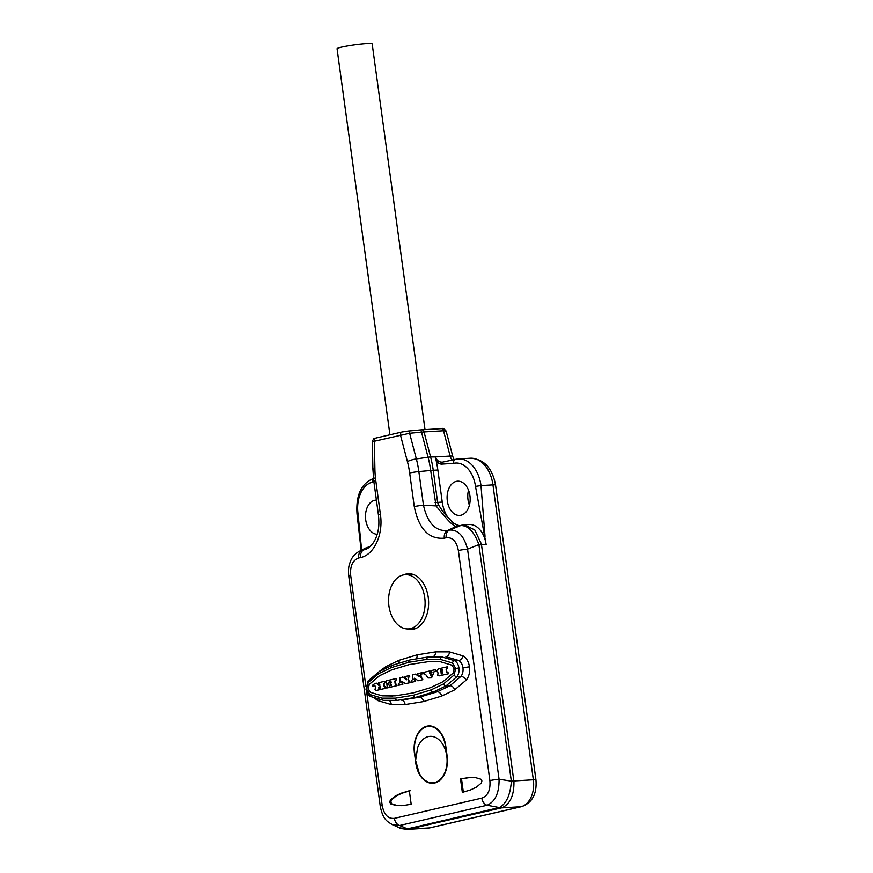 <?xml version="1.0" encoding="UTF-8"?>
<svg xmlns="http://www.w3.org/2000/svg" width="873" height="873" viewBox="0 0 873 873"><rect width="100%" height="100%" fill="white"/><g stroke="black" fill="none" stroke-linecap="round" stroke-linejoin="round"><path stroke-width="1.31" d="M390.362 684.487L391.333 684.268L391.388 685.425L389.511 685.862L388.485 684.323L386.903 684.683L387.372 687.88L396.909 685.676L396.724 684.279L395.185 683.974L394.782 681.082L396.244 679.892L396.058 678.572L386.379 680.82L386.281 683.537L387.154 684.279L388.234 683.952L389.227 681.682L390.886 681.3L391.191 682.588L390.1 683.002L390.307 684.487L391.279 684.268M429.461 661.505L409.306 664.582L391.748 669.897L379.46 675.778L369.279 684.388L368.231 688.71L370.359 692.311L382.199 695.825L392.926 696.01M447.183 672.625L446.245 669.351L447.609 668.096L447.478 666.776L438.377 668.86L436.555 671.021L438.05 672.843L437.722 675.462L439.501 675.811L448.187 673.803L448.002 672.417L446.485 671.97L446.125 669.351L447.5 668.107L447.314 666.786M439.206 675.855L448.307 673.792L448.002 672.417M431.12 671.839L431.939 671.981M429.811 673.323L429.985 670.911L423.187 672.461L423.361 673.694L424.213 673.52M423.427 673.694L425.62 674.447L428.032 677.961L431.327 677.895L434.197 671.632L435.703 670.944L435.572 669.613L431.295 670.584L431 671.839L432.004 672.712L429.691 673.334L429.822 670.922M409.208 681.486L408.051 677.764L409.71 676.619L409.284 675.593L405.028 676.586L405.181 677.994L406.502 678.463L406.316 679.871L403.501 677.273L399.899 677.688L399.889 682.38L398.634 683.832L398.83 685.229L402.857 684.312L402.682 682.915L401.329 682.511L401.602 681.191L405.509 683.679L409.983 682.642L409.808 681.333L409.011 681.507M405.258 677.983L406.502 678.463M406.774 679.62L402.595 677.055M402.038 683.057L401.711 681.191M405.181 683.755L410.103 682.642L409.808 681.333M421.932 678.539L420.775 674.818L422.434 673.672L422.008 672.647L417.752 673.64L417.905 675.047L419.226 675.527L419.04 676.924L416.225 674.327L412.623 674.742L412.613 679.434L411.358 680.885L411.554 682.282L415.581 681.366L415.45 679.958L414.053 679.565L414.326 678.245L418.232 680.733L422.707 679.696L422.532 678.386L421.735 678.561M418.014 675.036L419.226 675.527M419.498 676.673L415.319 674.109M414.762 680.111L414.435 678.245M417.905 680.809L422.827 679.696L422.532 678.386M388.485 684.323L389.62 685.851M386.728 687.193L387.492 687.869L386.837 687.182L387.492 687.869L396.909 685.676M397.029 685.665L396.724 684.279M396.058 678.572L396.353 679.881L394.902 681.082L395.796 684.508M386.281 683.537L388.027 684.083M390.929 681.311L389.347 681.671L388.147 684.072M379.122 685.567L376.154 683.101L373 684.672L372.771 686.287L374.899 685.698M376.503 690.412L385.91 688.24L385.779 686.844L384.098 686.418L383.738 683.799L385.102 682.555L384.928 681.235L378.696 682.675L378.915 684.236L379.766 684.05M384.786 687.062L383.847 683.799L385.222 682.544L384.928 681.235M378.205 684.596L376.274 683.09M409.197 664.582L391.628 669.897L379.34 675.778L369.159 684.399L368.111 688.721L370.25 692.311L382.09 695.825L395.185 695.836L413.082 692.933L430.64 687.618L442.927 681.737L453.109 673.127L454.156 668.805L452.028 665.215L440.188 661.69L429.407 661.516L409.197 664.582M380.41 514.448C383.476 534.505 374.091 554.901 360.582 557.552A7.759 5.707 77 0 1 363.812 549.903L366.278 549.095C370.741 546.825 374.091 542.744 376.328 536.862C378.129 531.471 379.635 526.637 378.456 515.157A7.759 0.644 -7.8 0 1 380.41 514.448L375.805 480.837A67.439 45.309 -93.4 0 1 374.899 469.117L374.375 441.236L409.623 433.259L424.038 431.928A3.154 2.117 86.6 0 0 421.877 429.8L441.345 428.632A3.154 2.117 86.6 0 1 443.517 430.76L446.136 431.055L452.825 456.601A7.879 1.659 165.3 0 0 450.141 456.066L435.289 456.961A78.81 52.958 86.6 0 1 435.867 459.318A78.81 52.958 86.6 0 1 437.853 470.023L442.251 502.117A27.98 18.802 86.6 0 0 447.685 517.078C444.837 514.23 441.749 510.116 438.432 504.725L437.635 502.39L442.251 502.117M438.432 504.725A11.818 0.764 -24.1 0 1 436.064 505.925L430.695 470.492L418.854 471.595L423.46 505.216C427.541 523.08 435.572 531.515 447.554 530.522L449.409 530.086C457.943 529.496 464 535.847 467.557 549.139L478.906 544.61C474.203 531.788 468.157 525.437 460.758 525.557L455.782 526.626C451.101 523.953 448.307 521.006 436.064 505.925L423.46 505.216A7.759 0.644 172.2 0 0 414.271 506.613C418.822 529.016 428.839 539.536 444.324 538.172L446.179 537.735C452.498 537.102 456.568 541.369 458.369 550.536L489.895 780.615C490.626 790.032 487.942 795.86 481.841 798.108L394.4 818.35C388.081 818.983 384.011 814.716 382.199 805.55L366.627 691.82M406.731 628.887A27.925 18.759 -93.4 0 0 411.489 629.509A27.925 18.759 -93.4 0 0 428.239 597.361A27.925 18.759 -93.4 0 0 408.149 573.757A27.925 18.759 -93.4 0 0 403.501 574.936M415.799 763.198A23.735 15.954 -93.4 0 0 432.877 783.267A23.735 15.954 -93.4 0 0 447.118 755.942L445.754 745.989A23.735 15.954 -93.4 0 0 428.676 725.921A23.735 15.954 -93.4 0 0 414.435 753.235L415.875 763.188M411.183 804.251L409.328 790.763L400.98 793.284L395.131 796.089L390.286 800.181L389.784 802.243L390.798 803.946L396.44 805.626L402.66 805.626L411.183 804.251M460.497 778.912L462.352 792.4L470.711 789.869L476.549 787.075L481.394 782.972L481.896 780.92L480.881 779.207L475.25 777.537L469.019 777.537L460.497 778.912L461.522 778.847L463.345 792.16M458.369 550.536A7.759 0.644 172.2 0 1 467.557 549.139L499.072 779.218C499.225 793.055 495.231 801.73 487.101 805.244L399.659 825.487L392.348 824.647L399.583 827.833C399.703 828.412 402.54 828.924 408.095 829.35L501.986 807.765C510.138 804.109 514.132 795.434 513.957 781.739L481.394 544.021L474.77 529.955L464.414 524.826L469.128 524.542A23.647 15.889 -93.4 0 1 486.141 544.534L475.501 486.392A27.587 18.529 -93.4 0 0 453.567 463.367L441.552 464.141C438.955 463.989 437.067 462.374 435.867 459.318M441.552 464.141L442.742 462.112C439.468 462.483 436.991 460.758 435.289 456.961L430.596 456.972L424.038 431.928L443.517 430.76L450.141 456.066A7.879 5.293 -93.4 0 0 452.356 460.093M453.567 463.367A3.939 2.903 -103 0 1 455.597 459.362L442.742 462.112M468.517 490.222A17.144 11.513 -93.4 0 0 468.004 499.705A17.144 11.513 -93.4 0 0 469.412 505.183M373.589 441.607C371.745 441.662 372.007 441.542 374.375 441.236A3.154 2.324 77 0 1 376.001 438.017L402.115 431.971A3.154 2.324 77 0 0 400.489 435.18L407.407 461.588A67.439 45.309 86.6 0 1 409.666 472.991L414.271 506.613M373.884 481.787L372.465 482.147A27.587 18.529 -93.4 0 0 358.006 513.597L361.629 550.121M376.394 500.098A17.144 11.513 -93.4 0 0 375.979 500.109A17.144 11.513 -93.4 0 0 365.7 519.839A17.144 11.513 -93.4 0 0 377.18 534.331M382.199 805.55A7.759 0.644 -7.8 0 0 380.257 806.259L348.742 576.18C347.967 566.446 349.375 564.416 350.782 560.531C352.386 556.712 355.169 553.668 359.13 551.398L368.733 546.869A11.818 7.606 -104.4 0 1 369.617 546.553A11.818 7.606 -104.4 0 1 369.868 546.498M368.733 546.869L370.163 546.411A11.818 8.697 -103 0 0 369.017 546.804L368.733 546.869M399.583 827.833L407.364 828.881A11.818 7.671 80.6 0 0 409.426 829.197M380.257 806.259C382.952 820.238 387.972 821.766 392.348 824.647L392.206 824.592M481.841 798.108A7.759 5.707 -103 0 0 487.101 805.244L499.389 807.569A11.818 9.581 72.2 0 0 501.986 807.765M394.4 818.35A7.759 5.707 -103 0 0 399.659 825.487L407.364 828.881L499.389 807.569C506.285 803.815 510.279 795.139 511.36 781.542A11.818 1.681 -1.2 0 1 513.957 781.739M489.895 780.615A7.759 0.644 172.2 0 1 499.072 779.218L511.338 781.149L478.906 544.61L481.394 544.021M446.179 537.735A7.759 5.707 77 0 1 449.409 530.086L460.758 525.557A11.818 9.647 -101.3 0 1 462.264 525.099L464.327 524.826M460.518 525.611A11.818 8.697 -103 0 1 461.664 525.23L462.264 525.099A11.818 9.647 -101.3 0 1 462.275 525.099A11.818 9.647 -101.3 0 1 462.319 525.088M457.659 526.277A11.818 8.697 -103 0 1 458.805 525.895L458.129 526.037A11.818 10.76 -97 0 0 455.782 526.626L447.554 530.522A7.759 5.707 77 0 0 444.324 538.172M458.674 525.983L453.316 522.982L447.685 517.078M459.809 525.655A27.98 18.802 86.6 0 1 453.316 522.982M447.325 500.938A17.144 11.513 -93.4 0 0 459.656 515.43A17.144 11.513 -93.4 0 0 469.936 495.7A17.144 11.513 -93.4 0 0 457.605 481.209A17.144 11.513 -93.4 0 0 447.325 500.938M485.028 536.36L481.012 485.617L492.95 484.897L533.348 779.785A23.647 15.889 86.6 0 1 520.952 806.728L429.451 827.92A23.647 15.889 86.6 0 1 427.672 828.171L430.16 827.811A7.879 5.795 -103 0 1 429.451 827.92L409.972 829.088A11.818 8.697 77 0 1 407.647 828.815M425.009 429.614L372.182 43.956A17.733 1.484 172.2 0 0 366.311 43.65A17.733 1.484 172.2 0 0 347.334 45.985A17.733 1.484 172.2 0 0 337.043 48.768L389.925 434.798M410.954 628.756A27.925 18.759 -93.4 0 0 413.431 629.237M408.455 628.909A27.15 18.246 -93.4 0 0 424.736 597.667A27.15 18.246 86.6 0 0 405.203 574.707A27.15 18.246 86.6 0 0 388.921 605.96A27.15 18.246 -93.4 0 0 408.455 628.909L414.762 628.527A27.15 18.246 -93.4 0 0 415.995 628.396M412.754 574.325A27.15 18.246 -93.4 0 0 411.51 574.336L405.203 574.707M410.103 573.79A27.925 18.759 -93.4 0 0 407.702 574.565M433.368 782.765A23.735 15.954 -93.4 0 0 434.699 782.994M430.509 725.965A23.735 15.954 -93.4 0 0 429.221 726.358M447.118 755.996L446.79 756.018A23.265 15.638 86.6 0 0 428.294 736.594A23.265 15.638 86.6 0 0 417.654 747.539L415.592 760.416L419.193 773.162A23.265 15.638 86.6 0 0 432.833 782.797A23.265 15.638 86.6 0 0 434.59 782.546A23.265 15.638 -93.4 0 0 446.79 756.018L445.426 746.066A23.265 15.638 -93.4 0 0 428.687 726.391A23.265 15.638 -93.4 0 0 414.73 753.17L415.548 759.117M410.354 790.698L401.995 793.23L396.146 796.023L391.311 800.126L390.809 802.178L391.824 803.891L397.455 805.561L402.071 805.681M470.623 777.417L461.522 778.847M447.063 672.625L446.605 671.959M441.247 673.967L441.051 672.494L442.524 672.145L442.731 673.629L441.192 673.978M441.367 673.967L441.16 672.483L442.578 672.145M440.734 671.282L440.538 669.798L442.153 669.427L442.349 670.911L440.679 671.293M440.854 671.272L440.647 669.798L442.207 669.416M434.197 671.632L435.583 670.944L435.409 669.635M428.032 677.961L431.207 677.895L432.124 676.957L434.088 671.632M431 671.839L432.004 672.712M430.618 674.305L431.371 674.643L430.858 675.44L431.197 674.185M430.978 675.429L430.498 674.84M401.438 682.5L401.929 683.068M398.885 685.229L402.748 684.323L402.573 682.915M409.71 676.619L409.284 675.593M408.324 677.284L409.59 676.63M408.389 680.656L408.204 677.284M409.088 681.497L408.269 680.667M414.162 679.554L414.653 680.122M411.609 682.282L415.472 681.376L415.297 679.969M422.434 673.672L422.008 672.647M421.048 674.338L422.314 673.683M421.113 677.71L420.928 674.338M421.812 678.55L420.993 677.721M395.676 684.519L395.294 683.963M372.771 686.287L374.79 685.709L375.663 686.691L374.997 689.725L376.383 690.423L385.801 688.24L385.604 686.855M378.969 684.236L379.722 684.05L379.897 685.37L378.915 685.589M379.002 685.578L378.096 684.596M384.677 687.073L384.207 686.407M373.971 685.916L374.79 685.709M378.98 688.317L378.806 687.084L380.301 686.735L380.366 687.979L378.86 688.328L378.696 687.095L380.246 686.735M391.18 667.649L378.707 673.618L368.166 682.533L366.584 689.081L369.803 694.504L382.068 698.149L395.349 698.149L413.387 695.235L431.098 689.877L443.571 683.908L454.113 674.993L455.695 668.445L452.465 663.011L440.21 659.377L426.919 659.366L408.88 662.291L391.18 667.649A2.324 1.691 -110.6 0 1 392.075 665.357L379.242 671.501L368.122 680.907L365.994 689.288C366.878 693.173 368.373 695.574 370.468 696.479L383.574 700.364A2.324 1.713 95.4 0 0 383.76 700.364L397.248 700.375L415.428 697.429L433.27 692.027L445.928 685.971L456.83 676.75C458.641 674.491 459.351 671.566 458.947 667.987C458.369 664.451 456.939 662.018 454.626 660.719L441.945 656.954L428.468 656.943L410.288 659.89A2.324 1.713 -103 0 0 410.07 659.923L392.075 665.357M378.707 673.618A2.324 1.626 -120.4 0 1 379.242 671.501M368.166 682.533A2.324 1.419 -139.1 0 1 368.122 680.907M366.584 689.081L365.994 689.288M369.803 694.504A2.324 1.604 117 0 0 370.468 696.479M382.068 698.149A2.324 1.713 95.4 0 0 383.574 700.364L397.248 700.375A2.324 1.724 84.7 0 1 395.349 698.149M413.387 695.235A2.324 1.713 77 0 0 415.428 697.429M431.098 689.877A2.324 1.691 69.4 0 0 433.27 692.027L437.286 691.787L449.933 685.731L445.928 685.971A2.324 1.626 59.6 0 1 443.571 683.908M454.113 674.993A2.324 1.419 40.9 0 0 456.83 676.75L460.846 676.51C462.657 674.251 463.367 671.326 462.963 667.747C462.384 664.211 460.944 661.778 458.641 660.479L454.626 660.719A2.324 1.604 -63 0 0 452.465 663.011M455.695 668.445L458.947 667.987M440.21 659.377A2.324 1.713 -84.6 0 1 441.945 656.954L428.425 656.943A2.324 1.724 -95.3 0 1 428.468 656.943M426.919 659.366A2.324 1.724 -95.3 0 1 428.425 656.943L410.07 659.923A2.324 1.713 -103 0 0 408.88 662.291M374.943 698.411L377.649 700.539L391.169 704.555L405.05 704.566A4.649 3.448 84.7 0 0 401.264 700.135L419.444 697.189L437.286 691.787A4.649 3.372 69.4 0 1 441.629 696.097L454.658 689.856L466.28 680.023C469.008 676.619 470.078 672.21 469.478 666.83C468.605 661.494 466.433 657.849 462.974 655.874L449.453 651.869L435.572 651.858L417.108 654.848A4.649 3.427 -103 0 1 416.203 658.646M454.658 689.856A4.649 3.263 59.6 0 0 449.933 685.731L460.846 676.51A4.649 2.837 40.9 0 1 466.28 680.023M462.974 655.874A4.649 3.208 -63 0 1 458.641 660.479L445.961 656.714A4.649 3.427 -84.6 0 0 449.453 651.869M435.572 651.858A4.649 3.448 -95.3 0 1 432.921 656.638M365.918 686.647L350.684 575.471C349.953 566.053 352.637 560.226 358.727 557.989L360.582 557.552M417.108 654.848L398.994 660.326L385.964 666.557L379.057 671.621M405.05 704.566L423.514 701.576L441.629 696.097M376.285 437.984A3.154 2.324 77 0 0 376.001 438.017C373.709 439.446 374.375 436.696 372.367 441.574L372.88 468.921L374.899 469.117M408.16 431.066L419.771 429.985A3.154 1.43 84.7 0 1 419.902 429.953L408.029 431.066A3.154 1.43 84.7 0 0 407.898 431.087L402.398 431.928A3.154 2.324 77 0 0 402.115 431.971L408.029 431.066A3.154 1.43 84.7 0 1 409.623 433.259L416.345 458.925A7.759 1.626 165.3 0 0 407.407 461.588M419.771 429.985L421.637 429.832A3.154 2.117 86.6 0 1 421.877 429.8L419.902 429.953A3.154 1.43 84.7 0 1 421.495 432.146L428.065 457.234A11.818 2.488 -14.7 0 1 430.596 456.972A78.81 52.958 -93.4 0 1 433.237 470.296L437.853 470.023M441.116 428.665A3.154 2.117 86.6 0 1 441.345 428.632C442.633 427.901 444.226 428.708 446.136 431.055M378.456 515.157L373.851 481.547A7.759 0.644 -7.8 0 1 375.805 480.837M370.174 546.531L369.017 546.804M368.177 548.091L361.968 550.339A7.759 5.707 77 0 0 358.727 557.989M348.742 576.18A7.759 0.644 -7.8 0 1 350.684 575.471M499.149 807.634A11.818 8.697 77 0 0 501.473 807.896L520.952 806.728A7.879 5.795 -103 0 0 521.661 806.63L430.16 827.811M511.338 781.149A11.818 0.993 -7.8 0 1 513.87 780.953L533.348 779.785A7.879 0.655 172.2 0 1 535.957 779.916C537.059 793.83 532.301 802.745 521.661 806.63M478.982 545.003A11.818 0.993 -7.8 0 1 481.525 544.807L486.141 544.534M458.805 525.895L461.664 525.23A11.818 8.697 -103 0 1 461.937 525.175M435.092 502.586A11.818 0.993 -7.8 0 1 437.635 502.39L433.237 470.296A11.818 0.993 -7.8 0 0 430.695 470.492A78.406 52.686 -93.4 0 0 428.065 457.234L416.345 458.925A74.925 50.339 86.6 0 1 418.854 471.595A7.759 0.644 172.2 0 0 409.666 472.991M455.597 459.362A3.939 2.903 -103 0 1 455.957 459.307A31.526 21.181 -93.4 0 1 458.325 458.958L455.597 459.362M475.501 486.392L481.012 485.617A31.526 21.181 -93.4 0 0 458.325 458.958L470.274 458.249A31.526 21.181 86.6 0 1 492.95 484.897A7.879 0.655 172.2 0 1 495.558 485.028L535.957 779.916M372.465 482.147A3.939 2.903 -103 0 1 373.502 478.655M358.006 513.597L357.013 513.957L361.149 550.361M398.994 660.326A4.649 3.372 -110.6 0 1 398.874 663M385.964 666.557A4.649 3.263 -120.4 0 1 386.193 667.845M377.649 700.539A4.649 3.208 117 0 0 377.758 699.306M391.169 704.555A4.649 3.427 95.4 0 0 389.544 700.681M423.514 701.576A4.649 3.427 77 0 0 419.444 697.189M469.478 666.83L462.963 667.747M396.44 805.626L397.455 805.561M390.798 803.946L391.824 803.891M390.286 800.181L391.311 800.126M395.131 796.089L396.146 796.023M400.98 793.284L401.995 793.23M469.019 777.537L470.034 777.472M452.825 456.601L454.102 459.7M373.851 481.547L372.88 468.921M359.13 551.398L365.7 548.037M470.274 458.249C483.926 458.991 492.35 467.917 495.558 485.028M374.495 478.131C361.564 482.802 355.737 494.74 357.013 513.957M408.095 829.35L427.672 828.171M432.833 782.797L435.987 782.612M431.84 726.194L428.687 726.391"/></g></svg>
